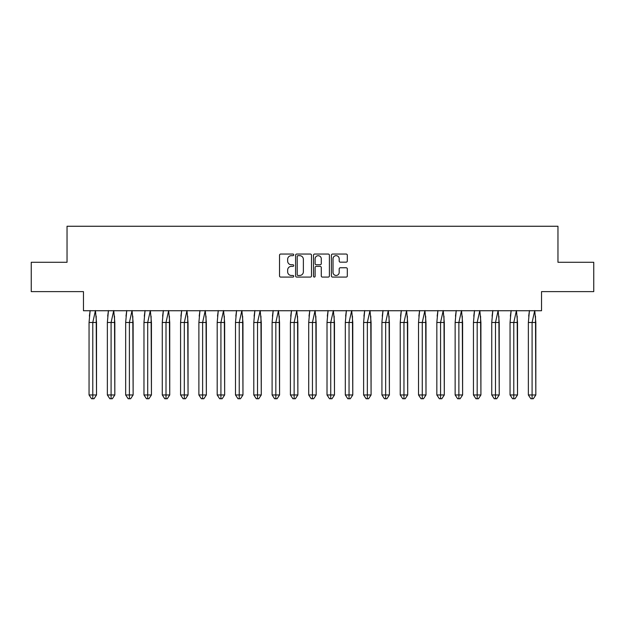 <?xml version="1.0" encoding="UTF-8"?>
<svg xmlns="http://www.w3.org/2000/svg" width="625" height="625" viewBox="0 0 625 625"><rect width="100%" height="100%" fill="white"/><g stroke="black" fill="none" stroke-linecap="round" stroke-linejoin="round"><path stroke-width="0.94" d="M293.727 254.852A0.805 0.805 0 0 0 292.922 254.047L280.688 254.047A1.148 1.148 0 0 0 279.531 255.203L279.531 275.93A1.148 1.148 0 0 0 280.688 277.086L292.922 277.086A0.805 0.805 0 0 0 293.727 276.273A0.805 0.805 0 0 0 292.922 275.469L291.336 275.469A3.688 3.688 0 0 1 287.648 271.789L287.648 270.055A3.688 3.688 0 0 1 291.336 266.375L292.922 266.375A0.805 0.805 0 0 0 293.727 265.562A0.805 0.805 0 0 0 292.922 264.758L291.336 264.758A3.688 3.688 0 0 1 287.648 261.078L287.648 259.344A3.688 3.688 0 0 1 291.336 255.664L292.922 255.664A0.805 0.805 0 0 0 293.727 254.852M31.25 262.281L31.25 291.617L83.461 291.617L83.461 310.742L541.539 310.742L541.539 291.617L593.75 291.617L593.75 262.281L557.961 262.281L557.961 226.258L67.039 226.258L67.039 262.281L31.25 262.281M346.156 262.172A1.148 1.148 0 0 0 347.312 261.016L347.312 255.203A1.148 1.148 0 0 0 346.156 254.047L332.57 254.047A1.148 1.148 0 0 0 331.414 255.203L331.414 275.93A1.148 1.148 0 0 0 332.57 277.086L346.156 277.086A1.148 1.148 0 0 0 347.312 275.93L347.312 268.906A1.148 1.148 0 0 0 346.156 267.758L340.344 267.758A1.148 1.148 0 0 0 339.188 268.906L339.188 272.391A3.078 3.078 0 0 1 336.109 275.469A3.078 3.078 0 0 1 333.031 272.391L333.031 258.742A3.078 3.078 0 0 1 336.109 255.664A3.078 3.078 0 0 1 339.188 258.742L339.188 261.016A1.148 1.148 0 0 0 340.344 262.172L346.156 262.172M311.492 255.203A1.148 1.148 0 0 0 310.344 254.047L296.75 254.047A1.148 1.148 0 0 0 295.602 255.203L295.602 275.93A1.148 1.148 0 0 0 296.75 277.086L310.344 277.086A1.148 1.148 0 0 0 311.492 275.93L311.492 255.203M314.656 254.047L328.25 254.047A1.148 1.148 0 0 1 329.398 255.203L329.398 275.93A1.148 1.148 0 0 1 328.25 277.086L322.43 277.086A1.148 1.148 0 0 1 321.281 275.93L321.281 267.523A1.148 1.148 0 0 0 320.133 266.375L316.273 266.375A1.148 1.148 0 0 0 315.117 267.523L315.117 276.273A0.805 0.805 0 0 1 314.312 277.086A0.805 0.805 0 0 1 313.508 276.273L313.508 255.203A1.148 1.148 0 0 1 314.656 254.047M298.016 255.664A0.805 0.805 0 0 0 297.211 256.469L297.211 274.664A0.805 0.805 0 0 0 298.016 275.469L299.688 275.469A3.688 3.688 0 0 0 303.375 271.789L303.375 259.344A3.688 3.688 0 0 0 299.688 255.664L298.016 255.664M321.281 258.797A3.078 3.078 0 0 0 318.203 255.719A3.078 3.078 0 0 0 315.117 258.797L315.117 263.609A1.148 1.148 0 0 0 316.273 264.758L320.133 264.758A1.148 1.148 0 0 0 321.281 263.609L321.281 258.797M90.148 310.562L89.055 322.477L89.055 394.969L89.055 322.477L91.297 322.477M96.203 316.148L96.523 394.969L96.523 322.477L92.789 322.477L92.789 398.742L94.039 398.742L96.523 394.969L94.039 398.742L92.539 398.742M89.383 316.148L90.117 310.742M96.523 322.477L95.43 310.562L92.789 322.477L89.055 322.477M92.789 398.742L91.547 398.742L89.055 394.969L96.523 394.969M108.453 310.562L107.359 322.477L107.359 394.969L107.359 322.477L109.602 322.477M114.508 316.148L114.828 394.969L114.828 322.477L111.094 322.477L111.094 398.742L112.344 398.742L114.828 394.969L112.344 398.742L110.844 398.742M107.688 316.148L108.422 310.742M126.758 310.562L125.664 322.477L125.664 394.969L125.664 322.477L127.906 322.477M132.805 316.148L133.133 394.969L133.133 322.477L129.398 322.477L129.398 398.742L130.648 398.742L133.133 394.969L130.648 398.742L129.148 398.742M125.992 316.148L126.727 310.742M145.062 310.562L143.969 322.477L143.969 394.969L143.969 322.477L146.211 322.477M151.109 316.148L151.438 394.969L151.438 322.477L147.703 322.477L147.703 398.742L148.945 398.742L151.438 394.969L148.945 398.742L147.453 398.742M144.297 316.148L145.031 310.742M163.367 310.562L162.273 322.477L162.273 394.969L162.273 322.477L164.516 322.477M169.414 316.148L169.742 394.969L169.742 322.477L166.008 322.477L166.008 398.742L167.25 398.742L169.742 394.969L167.25 398.742L165.758 398.742M162.602 316.148L163.336 310.742M181.672 310.562L180.578 322.477L180.578 394.969L180.578 322.477L182.82 322.477M187.719 316.148L188.047 394.969L188.047 322.477L184.312 322.477L184.312 398.742L185.555 398.742L188.047 394.969L185.555 398.742L184.062 398.742M180.906 316.148L181.641 310.742M114.828 322.477L113.734 310.562L111.094 322.477L107.359 322.477M111.094 398.742L109.852 398.742L107.359 394.969L114.828 394.969M133.133 322.477L132.039 310.562L129.398 322.477L125.664 322.477M129.398 398.742L128.156 398.742L125.664 394.969L133.133 394.969M151.438 322.477L150.344 310.562L147.703 322.477L143.969 322.477M147.703 398.742L146.461 398.742L143.969 394.969L151.438 394.969M169.742 322.477L168.648 310.562L166.008 322.477L162.273 322.477M166.008 398.742L164.766 398.742L162.273 394.969L169.742 394.969M188.047 322.477L186.953 310.562L184.312 322.477L180.578 322.477M184.312 398.742L183.07 398.742L180.578 394.969L188.047 394.969M199.977 310.562L198.883 322.477L198.883 394.969L198.883 322.477L201.125 322.477M206.023 316.148L206.352 394.969L206.352 322.477L202.617 322.477L202.617 398.742L203.859 398.742L206.352 394.969L203.859 398.742L202.367 398.742M199.211 316.148L199.945 310.742M206.352 322.477L205.258 310.562L202.617 322.477L198.883 322.477M202.617 398.742L201.375 398.742L198.883 394.969L206.352 394.969M218.281 310.562L217.188 322.477L217.188 394.969L217.188 322.477L219.43 322.477M224.328 316.148L224.656 394.969L224.656 322.477L220.922 322.477L220.922 398.742L222.164 398.742L224.656 394.969L222.164 398.742L220.672 398.742M217.516 316.148L218.25 310.742M224.656 322.477L223.563 310.562L220.922 322.477L217.188 322.477M220.922 398.742L219.68 398.742L217.188 394.969L224.656 394.969M236.586 310.562L235.492 322.477L235.492 394.969L235.492 322.477L237.734 322.477M242.633 316.148L242.961 394.969L242.961 322.477L239.227 322.477L239.227 398.742L240.469 398.742L242.961 394.969L240.469 398.742L238.977 398.742M235.82 316.148L236.555 310.742M242.961 322.477L241.867 310.562L239.227 322.477L235.492 322.477M239.227 398.742L237.977 398.742L235.492 394.969L242.961 394.969M254.891 310.562L253.797 322.477L253.797 394.969L253.797 322.477L256.039 322.477M260.938 316.148L261.266 394.969L261.266 322.477L257.531 322.477L257.531 398.742L258.773 398.742L261.266 394.969L258.773 398.742L257.281 398.742M254.117 316.148L254.859 310.742M261.266 322.477L260.172 310.562L257.531 322.477L253.797 322.477M257.531 398.742L256.281 398.742L253.797 394.969L261.266 394.969M273.195 310.562L272.102 322.477L272.102 394.969L272.102 322.477L274.336 322.477M279.242 316.148L279.57 394.969L279.57 322.477L275.836 322.477L275.836 398.742L277.078 398.742L279.57 394.969L277.078 398.742L275.586 398.742M272.422 316.148L273.164 310.742M279.57 322.477L278.477 310.562L275.836 322.477L272.102 322.477M275.836 398.742L274.586 398.742L272.102 394.969L279.57 394.969M291.5 310.562L290.406 322.477L290.406 394.969L290.406 322.477L292.641 322.477M297.547 316.148L297.867 394.969L297.867 322.477L294.141 322.477L294.141 398.742L295.383 398.742L297.867 394.969L295.383 398.742L293.891 398.742M290.727 316.148L291.469 310.742M297.867 322.477L296.773 310.562L294.141 322.477L290.406 322.477M294.141 398.742L292.891 398.742L290.406 394.969L297.867 394.969M309.805 310.562L308.711 322.477L308.711 394.969L308.711 322.477L310.945 322.477M315.852 316.148L316.172 394.969L316.172 322.477L312.438 322.477L312.438 398.742L313.688 398.742L316.172 394.969L313.688 398.742L312.195 398.742M309.031 316.148L309.773 310.742M316.172 322.477L315.078 310.562L312.438 322.477L308.711 322.477M312.438 398.742L311.195 398.742L308.711 394.969L316.172 394.969M328.102 310.562L327.016 322.477L327.016 394.969L327.016 322.477L329.25 322.477M334.156 316.148L334.477 394.969L334.477 322.477L330.742 322.477L330.742 398.742L331.992 398.742L334.477 394.969L331.992 398.742L330.5 398.742M327.336 316.148L328.07 310.742M334.477 322.477L333.383 310.562L330.742 322.477L327.016 322.477M330.742 398.742L329.5 398.742L327.016 394.969L334.477 394.969M346.406 310.562L345.312 322.477L345.312 394.969L345.312 322.477L347.555 322.477M352.461 316.148L352.781 394.969L352.781 322.477L349.047 322.477L349.047 398.742L350.297 398.742L352.781 394.969L350.297 398.742L348.797 398.742M345.641 316.148L346.375 310.742M352.781 322.477L351.688 310.562L349.047 322.477L345.312 322.477M349.047 398.742L347.805 398.742L345.312 394.969L352.781 394.969M364.711 310.562L363.617 322.477L363.617 394.969L363.617 322.477L365.859 322.477M370.766 316.148L371.086 394.969L371.086 322.477L367.352 322.477L367.352 398.742L368.602 398.742L371.086 394.969L368.602 398.742L367.102 398.742M363.945 316.148L364.68 310.742M371.086 322.477L369.992 310.562L367.352 322.477L363.617 322.477M367.352 398.742L366.109 398.742L363.617 394.969L371.086 394.969M383.016 310.562L381.922 322.477L381.922 394.969L381.922 322.477L384.164 322.477M389.062 316.148L389.391 394.969L389.391 322.477L385.656 322.477L385.656 398.742L386.906 398.742L389.391 394.969L386.906 398.742L385.406 398.742M382.25 316.148L382.984 310.742M389.391 322.477L388.297 310.562L385.656 322.477L381.922 322.477M385.656 398.742L384.414 398.742L381.922 394.969L389.391 394.969M401.32 310.562L400.227 322.477L400.227 394.969L400.227 322.477L402.469 322.477M407.367 316.148L407.695 394.969L407.695 322.477L403.961 322.477L403.961 398.742L405.203 398.742L407.695 394.969L405.203 398.742L403.711 398.742M400.555 316.148L401.289 310.742M407.695 322.477L406.602 310.562L403.961 322.477L400.227 322.477M403.961 398.742L402.719 398.742L400.227 394.969L407.695 394.969M419.625 310.562L418.531 322.477L418.531 394.969L418.531 322.477L420.773 322.477M425.672 316.148L426 394.969L426 322.477L422.266 322.477L422.266 398.742L423.508 398.742L426 394.969L423.508 398.742L422.016 398.742M418.859 316.148L419.594 310.742M426 322.477L424.906 310.562L422.266 322.477L418.531 322.477M422.266 398.742L421.023 398.742L418.531 394.969L426 394.969M437.93 310.562L436.836 322.477L436.836 394.969L436.836 322.477L439.078 322.477M443.977 316.148L444.305 394.969L444.305 322.477L440.57 322.477L440.57 398.742L441.812 398.742L444.305 394.969L441.812 398.742L440.32 398.742M437.164 316.148L437.898 310.742M444.305 322.477L443.211 310.562L440.57 322.477L436.836 322.477M440.57 398.742L439.328 398.742L436.836 394.969L444.305 394.969M456.234 310.562L455.141 322.477L455.141 394.969L455.141 322.477L457.383 322.477M462.281 316.148L462.609 394.969L462.609 322.477L458.875 322.477L458.875 398.742L460.117 398.742L462.609 394.969L460.117 398.742L458.625 398.742M455.469 316.148L456.203 310.742M462.609 322.477L461.516 310.562L458.875 322.477L455.141 322.477M458.875 398.742L457.633 398.742L455.141 394.969L462.609 394.969M474.539 310.562L473.445 322.477L473.445 394.969L473.445 322.477L475.688 322.477M480.586 316.148L480.914 394.969L480.914 322.477L477.18 322.477L477.18 398.742L478.422 398.742L480.914 394.969L478.422 398.742L476.93 398.742M473.773 316.148L474.508 310.742M480.914 322.477L479.82 310.562L477.18 322.477L473.445 322.477M477.18 398.742L475.938 398.742L473.445 394.969L480.914 394.969M492.844 310.562L491.75 322.477L491.75 394.969L491.75 322.477L493.992 322.477M498.891 316.148L499.219 394.969L499.219 322.477L495.484 322.477L495.484 398.742L496.727 398.742L499.219 394.969L496.727 398.742L495.234 398.742M492.078 316.148L492.812 310.742M499.219 322.477L498.125 310.562L495.484 322.477L491.75 322.477M495.484 398.742L494.234 398.742L491.75 394.969L499.219 394.969M511.148 310.562L510.055 322.477L510.055 394.969L510.055 322.477L512.297 322.477M517.195 316.148L517.523 394.969L517.523 322.477L513.789 322.477L513.789 398.742L515.031 398.742L517.523 394.969L515.031 398.742L513.539 398.742M510.375 316.148L511.117 310.742M517.523 322.477L516.43 310.562L513.789 322.477L510.055 322.477M513.789 398.742L512.539 398.742L510.055 394.969L517.523 394.969M529.453 310.562L528.359 322.477L528.359 394.969L528.359 322.477L530.594 322.477M535.5 316.148L535.828 394.969L535.828 322.477L532.094 322.477L532.094 398.742L533.336 398.742L535.828 394.969L533.336 398.742L531.844 398.742M528.68 316.148L529.422 310.742M535.828 322.477L534.734 310.562L532.094 322.477L528.359 322.477M532.094 398.742L530.844 398.742L528.359 394.969L535.828 394.969"/></g></svg>
